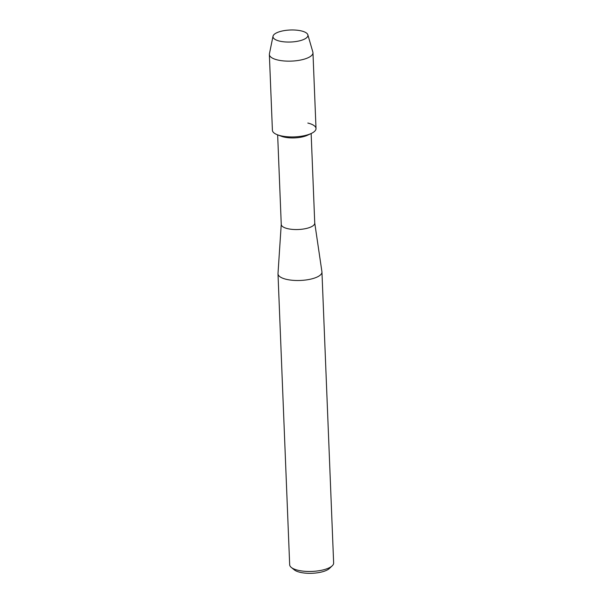 <?xml version="1.0" encoding="UTF-8"?>
<svg xmlns="http://www.w3.org/2000/svg" width="603" height="603" viewBox="0 0 603 603"><rect width="100%" height="100%" fill="white"/><g stroke="black" fill="none" stroke-linecap="round" stroke-linejoin="round"><path stroke-width="0.9" d="M300.905 30.821A17.495 6.015 -2.3 0 0 276.445 32.916A17.495 6.015 -2.3 0 0 280.011 41.208A17.495 6.015 -2.3 0 0 280.697 41.351A17.495 6.015 -2.3 0 0 300.611 40.552A17.495 6.015 -2.3 0 0 300.905 30.821A17.495 6.015 -2.3 0 0 283.176 30.806A17.495 6.015 -2.3 0 0 273.016 36.21A17.495 6.015 -2.3 0 0 280.011 41.208A17.495 6.015 -2.3 0 0 280.697 41.351A17.495 6.015 -2.3 0 0 300.611 40.552A17.495 6.015 -2.3 0 0 307.854 34.808A17.495 6.015 -2.3 0 0 300.905 30.821M273.016 36.21L269.413 53.848A21.821 7.5 -2.3 0 0 269.36 54.489L272.405 130.271A21.821 7.5 -2.3 0 0 281.171 135.871A21.821 7.5 -2.3 0 1 277.538 134.823L281.511 136.308A16.763 5.759 -2.3 0 0 284.307 137.115A16.763 5.759 -2.3 0 0 307.417 135.268L311.261 133.467A21.821 7.5 -2.3 0 0 307.824 123.05M281.254 224.218A16.763 5.759 -2.3 0 0 281.254 224.429A16.763 5.759 -2.3 0 0 287.985 228.733A16.763 5.759 -2.3 0 0 305.615 228.627A16.763 5.759 -2.3 0 0 314.743 223.087L311.148 133.519M281.247 224.324L277.998 273.513A22.002 7.56 -2.3 0 0 277.991 273.792A22.002 7.56 -2.3 0 0 286.832 279.438A22.002 7.56 -2.3 0 0 309.965 279.295A22.002 7.56 -2.3 0 0 321.949 272.028A22.002 7.56 -2.3 0 0 321.927 271.749L314.743 222.982M277.991 273.792L289.674 564.747A22.002 7.56 -2.3 0 0 291.309 567.453A22.002 7.56 -2.3 0 0 298.515 570.393A22.002 7.56 -2.3 0 0 332.223 565.81A22.002 7.56 -2.3 0 0 333.64 562.983L321.949 272.028M291.309 567.453L294.339 569.888A18.859 6.482 -2.3 0 0 300.513 572.413A18.859 6.482 -2.3 0 0 329.404 568.478L332.223 565.81M269.36 54.489A21.821 7.5 -2.3 0 0 278.126 60.089A21.821 7.5 -2.3 0 0 301.078 59.946A21.821 7.5 -2.3 0 0 312.965 52.732L316.01 128.522A21.821 7.5 -2.3 0 1 304.123 135.728A21.821 7.5 -2.3 0 1 281.171 135.871A21.821 7.5 -2.3 0 0 311.261 133.467M312.965 52.732A21.821 7.5 -2.3 0 0 312.867 52.107L307.854 34.808M277.651 134.868L281.254 224.429"/></g></svg>
